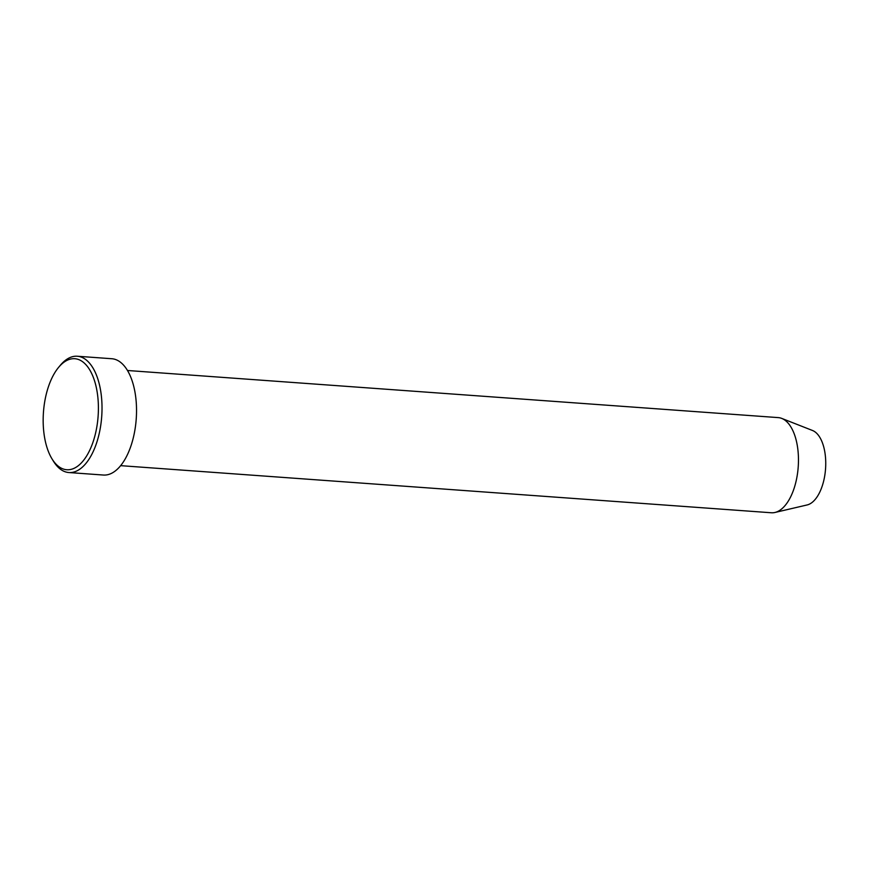 <?xml version="1.0" encoding="UTF-8"?>
<svg xmlns="http://www.w3.org/2000/svg" width="869" height="869" viewBox="0 0 869 869"><rect width="100%" height="100%" fill="white"/><g stroke="black" fill="none" stroke-linecap="round" stroke-linejoin="round"><path stroke-width="1.3" d="M78.384 359.462A55.659 27.406 -85.9 0 0 58.636 367.326A55.659 27.406 -85.9 0 0 52.01 458.875A55.659 27.406 -85.9 0 0 63.187 468.978A55.659 27.406 -85.9 0 0 97.35 423.518A55.659 27.406 -85.9 0 0 78.384 359.462M58.636 367.326L60.352 365.262A58.31 28.71 94.1 0 1 77.298 356.236A58.31 28.71 94.1 0 1 81.045 357.018A58.31 28.71 94.1 0 1 101.38 420.314A58.31 28.71 94.1 0 1 68.879 472.54A58.31 28.71 94.1 0 1 65.121 471.758A58.31 28.71 94.1 0 1 53.411 461.167L52.01 458.875M120.617 465.654L771.346 512.764A47.708 23.496 -85.9 0 0 774.942 512.471A47.708 23.496 -85.9 0 0 798.22 466.881A47.708 23.496 -85.9 0 0 781.752 418.413A47.708 23.496 -85.9 0 0 781.307 418.25A47.708 23.496 -85.9 0 0 778.233 417.609L127.504 370.498M68.879 472.54L103.389 475.039A58.31 28.71 -85.9 0 0 135.89 422.812A58.31 28.71 -85.9 0 0 115.555 359.516A58.31 28.71 -85.9 0 0 111.808 358.734L77.298 356.236M774.942 512.471L807.116 504.954A37.758 18.597 -85.9 0 0 825.55 468.858A37.758 18.597 -85.9 0 0 812.515 430.492L781.752 418.413"/></g></svg>
